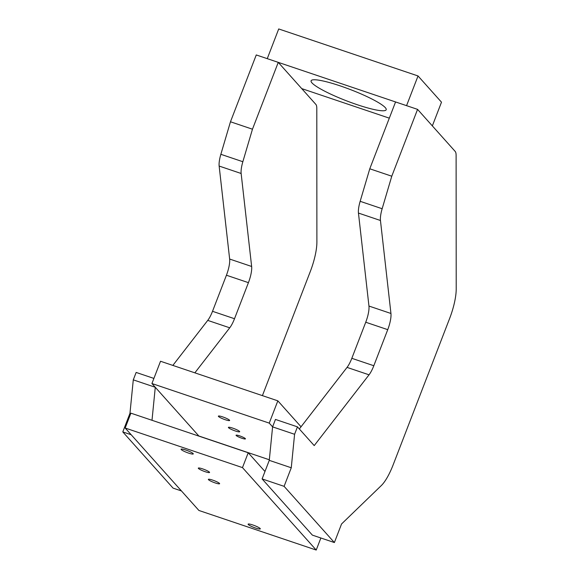 <?xml version="1.0" encoding="UTF-8"?>
<svg xmlns="http://www.w3.org/2000/svg" width="579" height="579" viewBox="0 0 579 579"><rect width="100%" height="100%" fill="white"/><g stroke="black" fill="none" stroke-linecap="round" stroke-linejoin="round"><path stroke-width="0.87" d="M340.264 85.909A40.241 5.956 21.1 0 1 386.186 109.764A40.241 5.956 21.1 0 1 357.026 104.64A40.241 5.956 21.1 0 1 311.097 80.785A40.241 5.956 21.1 0 1 340.264 85.909M389.312 118.159L301.717 88.601M418.031 75.958L278.716 28.95L267.259 58.653L406.567 105.66L418.031 75.958L441.495 102.186L432.347 125.896M208.491 479.687A6.036 0.897 21.1 0 1 208.36 479.369A6.036 0.897 21.1 0 1 213.513 480.411A6.036 0.897 21.1 0 1 219.484 483.393A6.036 0.897 21.1 0 1 219.622 483.711A6.036 0.897 21.1 0 1 214.462 482.669A6.036 0.897 21.1 0 1 208.491 479.687M125.165 428.019L242.478 467.608L316.221 550.05L198.908 510.468L125.165 428.019L130.897 413.167L248.21 452.756L264.972 471.487M209.432 472.153A6.036 0.897 21.1 0 1 209.562 472.471A6.036 0.897 21.1 0 1 204.409 471.429A6.036 0.897 21.1 0 1 198.438 468.44A6.036 0.897 21.1 0 1 198.3 468.121A6.036 0.897 21.1 0 1 203.461 469.171A6.036 0.897 21.1 0 1 209.432 472.153M260.166 528.518A6.543 0.97 21.1 0 1 260.311 528.866A6.543 0.97 21.1 0 1 254.724 527.737A6.543 0.97 21.1 0 1 248.253 524.502A6.543 0.97 21.1 0 1 248.109 524.154A6.543 0.97 21.1 0 1 253.696 525.283A6.543 0.97 21.1 0 1 260.166 528.518M193.133 453.574A6.543 0.97 21.1 0 1 193.277 453.914A6.543 0.97 21.1 0 1 187.683 452.785A6.543 0.97 21.1 0 1 181.22 449.55A6.543 0.97 21.1 0 1 181.075 449.21A6.543 0.97 21.1 0 1 186.662 450.339A6.543 0.97 21.1 0 1 193.133 453.574M248.21 452.756L242.478 467.608M320.875 537.992L316.221 550.05M262.41 395.631L310.322 271.457A32.192 8.851 108.6 0 0 316.894 242.08L316.8 108.36A16.096 4.429 108.6 0 0 315.895 104.452L278.253 62.366L256.258 54.947L230.471 121.778L220.852 154.303A16.096 4.429 108.6 0 0 219.144 166.057L229.646 259.045A16.096 4.429 -71.4 0 1 226.432 275.228L212.515 311.307A16.096 4.429 -71.4 0 1 207.738 320.39L172.853 365.414M153.898 378.42L136.152 372.435L133.286 379.86L155.281 387.279L152.002 420.289M278.253 62.366L252.466 129.204L242.847 161.722A16.096 4.429 108.6 0 0 241.139 173.483L251.641 266.47A16.096 4.429 -71.4 0 1 248.427 282.653L234.509 318.725A16.096 4.429 -71.4 0 1 229.733 327.808L194.855 372.84M133.286 379.86L129.957 413.348L122.791 431.912L173.07 488.126L181.451 490.949M252.466 129.204L230.471 121.778M131.172 434.735L122.791 431.912M130.731 413.601L129.957 413.348M417.568 109.373L391.773 176.211L382.154 208.729A16.096 4.429 108.6 0 0 380.454 220.49L390.948 313.478A16.096 4.429 -71.4 0 1 387.742 329.661L373.817 365.733A16.096 4.429 -71.4 0 1 369.04 374.816L314.216 445.598L297.454 426.861L294.588 434.286L291.266 467.774L284.101 486.338L334.38 542.552L341.545 523.988L381.322 485.549A32.192 8.851 108.6 0 0 393.17 464.785L449.63 318.464A32.192 8.851 108.6 0 0 456.209 289.087L456.114 155.367A16.096 4.429 108.6 0 0 455.203 151.452L417.568 109.373L395.566 101.947L369.778 168.786L360.16 201.311A16.096 4.429 108.6 0 0 358.452 213.065L368.953 306.052A16.096 4.429 -71.4 0 1 365.74 322.235L351.822 358.314A16.096 4.429 -71.4 0 1 347.045 367.39L299.343 428.974M297.454 426.861L275.459 419.435L272.593 426.868L269.271 460.348L262.106 478.92L312.378 535.126L334.38 542.552M391.773 176.211L369.778 168.786M284.101 486.338L262.106 478.92M291.266 467.774L269.271 460.348M294.588 434.286L272.593 426.868L269.242 423.119L151.93 383.53L198.85 435.994L269.322 459.777M245.337 438.6A5.03 0.745 21.1 0 1 245.445 438.86A5.03 0.745 21.1 0 1 241.146 437.992A5.03 0.745 21.1 0 1 236.167 435.509A5.03 0.745 21.1 0 1 236.058 435.242A5.03 0.745 21.1 0 1 240.357 436.11A5.03 0.745 21.1 0 1 245.337 438.6M239.547 431.413A6.036 0.897 21.1 0 1 239.677 431.731A6.036 0.897 21.1 0 1 234.517 430.689A6.036 0.897 21.1 0 1 228.546 427.7A6.036 0.897 21.1 0 1 228.416 427.382A6.036 0.897 21.1 0 1 233.576 428.424A6.036 0.897 21.1 0 1 239.547 431.413M229.494 420.173A6.036 0.897 21.1 0 1 229.624 420.484A6.036 0.897 21.1 0 1 224.464 419.442A6.036 0.897 21.1 0 1 218.493 416.46A6.036 0.897 21.1 0 1 218.363 416.142A6.036 0.897 21.1 0 1 223.523 417.184A6.036 0.897 21.1 0 1 229.494 420.173M151.93 383.53L160.528 361.253L277.84 400.842L301.044 426.781M277.84 400.842L269.242 423.119M251.641 266.47L229.646 259.045M248.427 282.653L226.432 275.228M229.733 327.808L207.738 320.39M241.139 173.483L219.144 166.057M242.847 161.722L220.852 154.303M234.509 318.725L212.515 311.307M390.948 313.478L368.953 306.052M387.742 329.661L365.74 322.235M369.04 374.816L347.045 367.39M380.454 220.49L358.452 213.065M382.154 208.729L360.16 201.311M373.817 365.733L351.822 358.314"/></g></svg>
